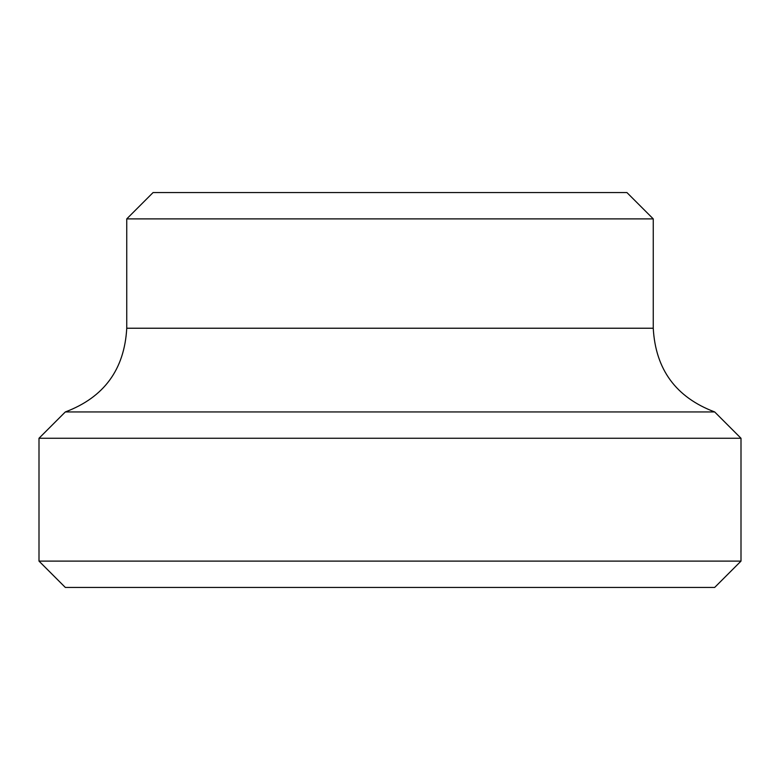 <?xml version="1.0" encoding="UTF-8"?>
<svg xmlns="http://www.w3.org/2000/svg" width="780" height="780" viewBox="0 0 780 780"><rect width="100%" height="100%" fill="white"/><g stroke="black" fill="none" stroke-linecap="round" stroke-linejoin="round"><path stroke-width="1.17" d="M626.925 192.562L153.075 192.562L126.75 218.887L653.25 218.887L626.925 192.562M126.75 328.234L653.25 328.234C655.541 369.486 676.016 397.39 714.675 411.938L65.325 411.938C103.984 397.39 124.459 369.486 126.75 328.234L126.75 218.887M714.675 411.938L741 438.262L39 438.262L65.325 411.938M39 561.112L65.325 587.438L714.675 587.438L741 561.112L39 561.112L39 438.262M653.25 328.234L653.25 218.887M741 561.112L741 438.262"/></g></svg>
